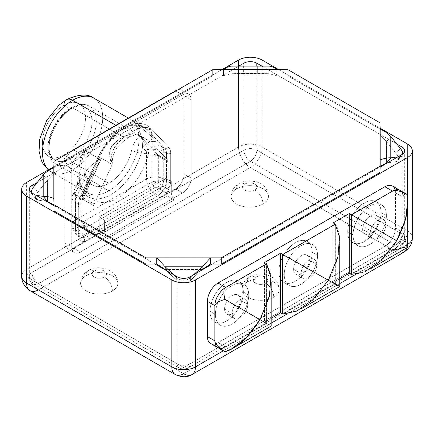 <?xml version="1.0" encoding="UTF-8"?>
<svg xmlns="http://www.w3.org/2000/svg" width="434" height="434" viewBox="0 0 434 434"><rect width="100%" height="100%" fill="white"/><g stroke="black" fill="none" stroke-linecap="round" stroke-linejoin="round"><path stroke-width="0.33" stroke-dasharray="2.17 1.63" d="M403.935 252.187A16.736 9.662 60 0 1 395.564 251.357L183.653 373.707L38.436 289.863L250.347 167.519A16.736 9.662 120 0 0 262.179 147.023L407.401 230.866A16.736 9.662 180 0 1 412.3 237.696A16.736 9.662 0 0 0 407.401 230.866L407.401 143.914L407.401 230.866A16.736 9.662 -60 0 1 395.564 251.357L250.347 167.519L38.436 289.863L183.653 373.707L395.564 251.357A16.736 9.662 120 0 0 407.401 230.866L262.179 147.023A16.736 9.662 -60 0 1 250.347 167.519L395.564 251.357A16.736 9.662 -120 0 0 398.461 252.615M181.672 90.212A12.168 7.025 -60 0 1 184.19 95.784L184.19 174.039L184.19 95.784L191.182 99.82A12.168 7.025 120 0 0 188.665 94.249L181.672 90.212A12.168 7.025 -60 0 0 177.718 89.892A12.168 7.025 -60 0 1 184.19 95.784L191.182 99.82L191.182 174.349L169.076 187.108L169.076 189.593A2.967 1.714 -60 0 1 166.982 193.228L95.985 234.219A2.967 1.714 -60 0 1 93.885 233.004L93.885 230.525L71.778 243.284L71.778 247.011L71.778 168.755L64.791 164.719L64.791 242.975L71.778 247.011A12.168 7.025 120 0 0 80.388 251.98L182.578 192.978A12.168 7.025 120 0 0 191.182 178.076L191.182 174.349L238.516 147.023A16.736 9.662 -120 0 0 250.347 167.519A16.736 9.662 60 0 1 238.516 147.023L238.516 60.076L238.516 147.023A16.736 9.662 180 0 1 262.179 147.023L262.179 60.076L262.179 147.023A16.736 9.662 0 0 0 238.516 147.023L191.182 174.349L191.182 99.82A12.168 7.025 120 0 0 182.578 94.851L80.388 153.853A12.168 7.025 120 0 0 71.778 168.755L71.778 243.284L26.599 269.368A16.736 9.662 0 0 0 21.7 276.198A16.736 9.662 180 0 1 26.599 269.368L26.599 182.421L26.599 269.368A16.736 9.662 -120 0 0 38.436 289.863A16.736 9.662 -60 0 1 30.065 290.693M278.85 69.7L379.967 128.079L278.85 69.7M407.781 244.299A16.736 9.662 180 0 1 407.401 244.526L407.401 197.318L407.401 244.526A16.736 9.662 0 0 0 407.781 244.299M407.2 246.897A16.736 9.662 -120 0 0 407.401 244.526A16.736 9.662 60 0 1 407.2 246.897M223.304 350.813L268.635 324.643L223.304 350.813M287.324 313.847L339.773 283.57L287.324 313.847M356.102 274.142L407.401 244.526L356.102 274.142M395.13 189.978A14.973 8.647 -60 0 1 395.461 192.826L395.461 228.034A14.973 8.647 -60 0 1 384.871 246.371L218.014 342.708A14.973 8.647 -60 0 1 215.242 343.885M192.018 374.537A16.736 9.662 60 0 1 183.653 373.707A16.736 9.662 -60 0 1 175.287 374.537M38.436 289.863A16.736 9.662 60 0 1 26.599 269.368L93.885 230.525L93.885 205.678A2.967 1.714 -60 0 1 94.27 204.056L112.211 164.443C110.301 157.949 111.381 151.857 115.444 146.166C117.793 142.298 123.137 137.535 131.48 131.865C139.498 127.965 144.864 126.56 147.571 127.661C151.607 128.724 152.665 133.569 150.755 142.189L168.69 161.09A2.967 1.714 -60 0 1 169.076 162.267L169.076 187.108L165.902 188.942A16.736 9.662 -120 0 0 167.198 195.902L100.504 234.403A16.736 9.662 60 0 1 99.212 227.449L93.885 230.525L93.885 205.678L83.491 199.678L83.127 199.884A4.562 2.637 180 0 1 81.793 198.023A4.562 2.637 180 0 1 83.127 196.157L83.127 221.763A4.562 2.637 -120 0 0 86.355 227.356L155.095 187.672L157.352 187.672L166.982 193.228A2.967 1.714 120 0 0 169.076 189.593L159.452 184.038L158.323 182.079L158.323 156.473L158.681 156.267L169.076 162.267A2.967 1.714 120 0 0 168.69 161.09L157.726 154.661L139.998 135.978L150.755 142.189C152.947 134.28 151.748 129.403 147.153 127.558C142.292 127.216 137.068 128.654 131.48 131.865C125.963 135.072 120.788 139.602 115.959 145.461C111.24 152.659 109.992 158.985 112.211 164.443L101.453 158.231L83.724 197.389L83.876 198.056L94.27 204.056L112.211 164.443L101.453 158.231C88.699 166.07 83.588 172.135 86.133 176.432A33.391 19.28 120 0 0 92.198 184.944A33.391 19.28 120 0 0 108.891 183.289L72.641 162.359A33.391 19.28 -60 0 1 55.943 164.014A33.391 19.28 -60 0 1 50.827 137.258A33.391 19.28 -60 0 1 72.641 107.833L122.876 136.835C112.368 145.075 105.684 146.86 112.211 164.443C109.466 159.289 108.934 153.924 110.605 148.357C114.142 143.253 118.227 139.412 122.876 136.835L128.963 137.437L131.48 131.865L128.963 137.437L122.876 136.835L132.392 133.656L143.155 137.247L150.755 142.189L140.931 136.032L132.598 133.639L122.876 136.835L72.641 107.833A33.391 19.28 -60 0 1 89.339 106.178A33.391 19.28 -60 0 1 94.455 132.934A33.391 19.28 -60 0 1 72.641 162.359L108.891 183.289A33.391 19.28 120 0 0 131.648 150.153C133.498 143.318 136.281 138.598 139.998 135.978L150.755 142.189L168.69 161.09L158.296 155.09A2.967 1.714 -60 0 1 158.681 156.267L169.076 162.267L169.076 187.108L165.902 188.942L165.902 178.385L171.284 181.488L171.284 192.05A9.13 5.268 -120 0 0 174.17 199.928L107.475 238.429A9.13 5.268 60 0 1 104.589 230.552L31.98 272.476L31.98 189.549L31.98 272.476A9.13 5.268 0 0 0 29.306 276.198A9.13 5.268 180 0 1 31.98 272.476A9.13 5.268 -120 0 0 38.436 283.652A9.13 5.268 60 0 1 31.98 272.476L104.589 230.552L104.589 219.995L99.212 216.892L99.212 227.449L93.885 230.525L93.885 233.004A2.967 1.714 120 0 0 94.498 234.365A2.967 1.714 120 0 0 95.985 234.219L86.355 228.658L86.355 227.356L155.095 187.672A4.562 2.637 60 0 1 151.867 182.079L83.127 221.763L151.867 182.079L151.867 156.473L148.553 152.98A45.565 26.306 -60 0 1 117.5 198.197A45.565 26.306 -60 0 1 86.447 188.833L83.127 196.157L86.447 188.833A12.168 8.642 -15.5 0 0 89.567 180.609A12.168 8.642 -15.5 0 0 86.133 176.432A33.391 19.28 120 0 0 92.198 184.944A33.391 19.28 120 0 0 108.891 183.289A33.391 19.28 120 0 0 131.648 150.153A12.168 4.899 11.9 0 0 148.553 152.98A45.565 26.306 -60 0 1 117.5 198.197A45.565 26.306 -60 0 1 86.447 188.833A12.168 8.642 -15.5 0 0 89.567 180.609A12.168 8.642 -15.5 0 0 86.133 176.432C83.588 172.135 88.699 166.07 101.453 158.231L89.16 180.837L86.447 188.833L89.16 180.832L101.453 158.231L83.724 197.389A4.562 0.629 -155.6 0 1 82.2 196.141A4.562 0.629 -155.6 0 1 83.127 196.157A4.562 0.629 24.4 0 0 82.2 196.141A4.562 0.629 24.4 0 0 83.724 197.389C82.227 197.714 82.026 198.544 83.127 199.884L83.127 225.49A4.562 2.637 180 0 1 81.793 223.629A4.562 2.637 180 0 1 83.127 221.763L83.127 196.157A4.562 2.637 0 0 0 81.793 198.023A4.562 2.637 0 0 0 83.127 199.884L83.127 225.49L81.955 224.834L86.355 227.356A4.562 2.637 60 0 1 83.127 221.763A4.562 2.637 0 0 0 81.793 223.629A4.562 2.637 0 0 0 83.127 225.49L84.261 227.449A2.967 1.714 120 0 0 84.874 228.805A2.967 1.714 120 0 0 86.355 228.658L86.355 227.356L83.127 225.49L84.261 227.449L93.885 233.004L84.261 227.449A2.967 1.714 -60 0 0 84.874 228.805A2.967 1.714 -60 0 0 86.355 228.658L95.985 234.219L166.982 193.228L157.352 187.672A2.967 1.714 120 0 0 159.452 184.038A2.967 1.714 -60 0 1 157.352 187.672L155.095 187.672C152.16 185.98 155.421 180.343 158.323 182.079L158.323 156.473C156.864 154.992 156.663 154.39 157.726 154.661L139.998 135.978C136.281 138.598 133.498 143.318 131.648 150.153A12.168 4.899 11.9 0 0 148.553 152.98C147.093 147.381 144.245 141.712 139.998 135.978C144.245 141.712 147.093 147.381 148.553 152.98L151.867 156.473A4.562 3.673 136.5 0 1 157.726 154.661A4.562 3.673 -43.5 0 0 151.867 156.473A4.562 2.637 180 0 1 158.323 156.473A4.562 2.637 0 0 0 151.867 156.473L151.867 182.079A4.562 2.637 180 0 1 158.323 182.079A4.562 2.637 0 0 0 151.867 182.079A4.562 2.637 -120 0 0 155.095 187.672C152.16 185.98 155.421 180.343 158.323 182.079L159.452 184.038L169.076 189.593L169.076 187.108L191.182 174.349L191.182 178.076L184.19 174.039A12.168 7.025 -60 0 1 175.586 188.942L164.551 195.311A15.136 8.74 120 0 0 170.692 180.587L170.692 153.262A15.136 8.74 120 0 0 168.723 147.256L150.782 128.356A2.967 2.387 136.5 0 1 146.974 129.533A42.597 24.592 120 0 0 143.692 126.934A42.597 24.592 120 0 0 122.393 129.039L115.883 125.285L122.393 129.039A42.597 24.592 120 0 0 97.807 157.916A2.967 0.407 -155.6 0 1 98.8 158.73A2.967 0.407 -155.6 0 1 98.192 158.719A45.565 26.306 -60 0 1 150.782 128.356A45.565 26.306 120 0 0 98.192 158.719L80.257 198.333A15.136 8.74 120 0 0 78.288 206.611L78.288 233.937A15.136 8.74 120 0 0 84.429 241.575L73.395 247.944A12.168 7.025 -60 0 1 64.791 242.975L64.791 164.719A12.168 7.025 -60 0 1 71.257 151.357A12.168 7.025 -60 0 0 64.791 164.719L71.778 168.755A12.168 7.025 120 0 1 80.388 153.853L182.578 94.851L175.857 90.972L182.578 94.851A12.168 7.025 120 0 1 188.665 94.249M54.033 166.585L221.839 69.7L54.033 166.585M54.033 210.989L54.033 205.711L54.033 210.989M37.188 182.519L54.033 172.792L54.033 167.513L212.698 75.912L221.839 75.912L239.112 65.941L221.839 75.912L287.997 75.912L379.967 129.012L379.967 134.29L396.812 144.012L379.967 134.29L380.168 166.157L379.967 129.012L287.997 75.912L278.85 75.912L379.967 134.29L278.85 75.912L212.698 75.912L54.033 167.513L54.033 173.725L54.033 172.792L221.839 75.912L54.033 172.792L53.832 173.839L54.033 167.513L54.033 172.792L37.188 182.519M261.583 65.941L278.85 75.912L261.583 65.941M379.967 167.204L379.967 172.482L379.967 167.204L212.161 264.089L379.967 167.204L379.967 166.271L379.967 167.204M54.033 198.566L54.033 205.711L54.033 198.566M155.15 264.089L54.033 205.711L155.15 264.089M53.832 204.664L53.832 173.839L53.832 204.664M210.349 264.203L156.962 264.203L210.349 264.203M31.98 192.978L31.98 279.925L177.197 363.768L177.197 276.821L177.197 363.768A9.13 5.268 0 0 0 190.108 363.768L402.02 241.423L402.02 154.471L402.02 241.423A9.13 5.268 0 0 0 404.694 237.696A9.13 5.268 180 0 1 402.02 241.423A9.13 5.268 60 0 1 400.132 245.601A9.13 5.268 -120 0 0 402.02 241.423L190.108 363.768A9.13 5.268 180 0 1 177.197 363.768A9.13 5.268 120 0 0 179.09 367.945A9.13 5.268 -60 0 1 177.197 363.768L31.98 279.925A9.13 5.268 180 0 1 29.306 276.198A9.13 5.268 0 0 0 31.98 279.925A9.13 5.268 120 0 0 33.868 284.107A9.13 5.268 120 0 0 38.436 283.652L250.347 161.307A9.13 5.268 60 0 1 243.892 150.126L171.284 192.05A9.13 5.268 -120 0 0 174.17 199.928L167.198 195.902A16.736 9.662 60 0 1 165.902 188.942L165.902 178.385L99.212 216.892L99.212 227.449A16.736 9.662 -120 0 0 100.504 234.403L107.475 238.429A9.13 5.268 60 0 1 104.589 230.552L104.589 219.995L171.284 181.488L104.589 219.995L99.212 216.892L165.902 178.385L171.284 181.488L171.284 192.05L243.892 150.126A9.13 5.268 180 0 1 256.803 150.126L256.803 65.838L256.803 150.126A9.13 5.268 0 0 0 243.892 150.126A9.13 5.268 -120 0 0 250.347 161.307A9.13 5.268 120 0 0 256.803 150.126A9.13 5.268 -60 0 1 250.347 161.307L395.564 245.15A9.13 5.268 120 0 0 402.02 233.969L256.803 150.126L402.02 233.969A9.13 5.268 180 0 1 404.694 237.696A9.13 5.268 0 0 0 402.02 233.969A9.13 5.268 -60 0 1 395.564 245.15A9.13 5.268 -120 0 0 400.132 245.601A9.13 5.268 60 0 1 395.564 245.15L183.653 367.495A9.13 5.268 -120 0 0 188.215 367.945A9.13 5.268 -120 0 0 190.108 363.768A9.13 5.268 60 0 1 188.215 367.945A9.13 5.268 60 0 1 183.653 367.495A9.13 5.268 -60 0 1 179.09 367.945A9.13 5.268 120 0 0 183.653 367.495L38.436 283.652A9.13 5.268 -60 0 1 33.868 284.107A9.13 5.268 -60 0 1 31.98 279.925L31.98 192.978M158.296 155.09L157.726 154.661C156.663 154.39 156.864 154.992 158.323 156.473L158.681 156.267A2.967 1.714 120 0 0 158.296 155.09M94.27 204.056A2.967 1.714 120 0 0 93.885 205.678L83.491 199.678A2.967 1.714 -60 0 1 83.876 198.056L94.27 204.056M83.491 199.678L83.127 199.884C82.026 198.544 82.227 197.714 83.724 197.389L83.876 198.056A2.967 1.714 120 0 0 83.491 199.678M63.982 105.256L70.492 109.015A30.423 17.566 -60 0 1 92.003 121.433A30.423 17.566 -60 0 1 70.492 158.698A3.043 1.758 -120 0 0 72.641 162.359A33.391 19.28 120 0 0 94.455 132.934A33.391 19.28 120 0 0 89.339 106.178A33.391 19.28 120 0 0 72.641 107.833A3.043 1.758 -120 0 0 71.122 107.681A3.043 1.758 -120 0 0 70.492 109.015L63.982 105.256A30.423 17.566 -60 0 1 79.194 103.748A30.423 17.566 -60 0 1 83.86 128.128A30.423 17.566 -60 0 1 63.982 154.938L70.492 158.698A30.423 17.566 120 0 0 90.364 131.887A30.423 17.566 120 0 0 85.704 107.507A30.423 17.566 120 0 0 70.492 109.015A30.423 17.566 120 0 0 50.615 135.826A30.423 17.566 120 0 0 55.275 160.206A30.423 17.566 120 0 0 70.492 158.698L63.982 154.938A12.168 7.025 -120 0 0 72.587 169.846A42.597 24.592 120 0 0 100.417 132.31A42.597 24.592 120 0 0 93.885 98.176A42.597 24.592 -60 0 1 100.417 132.31A42.597 24.592 -60 0 1 72.587 169.846L108.891 190.808A42.597 24.592 120 0 0 135.647 156.56A42.597 24.592 120 0 0 133.477 121.737L146.974 129.533A42.597 24.592 120 0 0 143.692 126.934A42.597 24.592 120 0 0 122.393 129.039A42.597 24.592 120 0 0 97.807 157.916L84.31 150.126A42.597 24.592 120 0 0 87.592 192.913A42.597 24.592 120 0 0 108.891 190.808A42.597 24.592 120 0 0 135.647 156.56A42.597 24.592 120 0 0 133.477 121.737L146.974 129.533A2.967 2.387 -43.5 0 0 150.782 128.356L168.723 147.256A15.136 8.74 -60 0 1 170.692 153.262L170.692 180.587A15.136 8.74 -60 0 1 164.551 195.311L175.586 188.942L182.578 192.978L80.388 251.98L73.395 247.944L84.429 241.575A15.136 8.74 -60 0 1 78.288 233.937A2.967 1.714 0 0 0 79.156 232.727A2.967 1.714 0 0 0 78.288 231.517A12.168 7.025 120 0 0 80.811 237.089A12.168 7.025 120 0 0 83.225 237.653A2.967 2.279 88.1 0 1 84.429 241.575L88.992 238.939A2.967 1.714 -120 0 0 87.158 236.638L83.225 237.653A2.967 2.279 88.1 0 1 84.429 241.575L164.551 195.311A2.967 0.819 -138.3 0 0 161.562 192.43L158.155 195.647A2.967 1.714 60 0 1 159.989 197.947L164.551 195.311A2.967 0.819 -138.3 0 0 161.562 192.43A12.168 7.025 120 0 0 166.493 180.587A2.967 1.714 0 0 0 170.692 180.587A2.967 1.714 180 0 1 166.493 180.587L166.493 153.262A2.967 1.714 0 0 0 170.692 153.262A2.967 1.714 180 0 1 166.493 153.262A12.168 7.025 120 0 0 164.915 148.433A2.967 2.387 -43.5 0 0 168.723 147.256A2.967 2.387 136.5 0 1 164.915 148.433L146.974 129.533L164.915 148.433L162.17 146.849L158.128 142.596C155.014 139.168 146.795 132.218 133.477 121.737C146.795 132.218 155.014 139.168 158.128 142.596A12.168 9.792 -43.5 0 0 142.498 147.424C142.737 138.549 139.151 126.544 133.477 121.737C139.151 126.544 142.737 138.549 142.498 147.424A45.641 26.349 -60 0 1 111.044 194.53A45.641 26.349 -60 0 1 79.585 183.745L79.748 172.038L84.31 150.126L79.748 172.038L79.585 183.745A12.168 1.676 24.4 0 0 77.106 183.696A12.168 1.676 24.4 0 0 81.169 187.027C84.869 179.665 85.916 167.367 84.31 150.126C85.916 167.367 84.869 179.665 81.169 187.027L77.127 195.951L79.872 197.535L97.807 157.916L79.872 197.535A2.967 0.407 -155.6 0 1 80.86 198.349A2.967 0.407 -155.6 0 1 80.257 198.333L98.192 158.719A2.967 0.407 24.4 0 0 98.8 158.73A2.967 0.407 24.4 0 0 97.807 157.916L84.31 150.126A42.597 24.592 120 0 0 87.592 192.913A42.597 24.592 120 0 0 108.891 190.808L72.587 169.846A42.597 24.592 -60 0 1 51.288 171.956A42.597 24.592 -60 0 1 48.451 169.808A42.597 24.592 120 0 0 51.288 171.956A42.597 24.592 120 0 0 72.587 169.846A12.168 7.025 60 0 1 63.982 154.938A30.423 17.566 -60 0 1 42.467 142.52A30.423 17.566 -60 0 1 63.982 105.256A30.423 17.566 -60 0 1 85.498 117.679A30.423 17.566 -60 0 1 63.982 154.938A30.423 17.566 -60 0 1 48.771 156.446A30.423 17.566 -60 0 1 44.105 132.066A30.423 17.566 -60 0 1 63.982 105.256A12.168 7.025 60 0 1 66.505 99.684M78.288 206.611A15.136 8.74 -60 0 1 80.257 198.333A2.967 0.407 24.4 0 0 80.86 198.349A2.967 0.407 24.4 0 0 79.872 197.535A12.168 7.025 120 0 0 78.288 204.192A2.967 1.714 180 0 1 79.156 205.401A2.967 1.714 180 0 1 78.288 206.611A2.967 1.714 -0 0 0 79.156 205.401A2.967 1.714 -0 0 0 78.288 204.192L78.288 231.517A2.967 1.714 180 0 1 79.156 232.727A2.967 1.714 180 0 1 78.288 233.937L78.288 206.611M78.288 231.517L78.288 204.192L75.543 202.607L75.543 229.933L78.288 231.517A12.168 7.025 120 0 0 80.811 237.089A12.168 7.025 120 0 0 83.225 237.653L87.158 236.638L84.153 234.903A12.168 7.025 -60 0 1 78.066 235.505A12.168 7.025 -60 0 1 75.543 229.933L78.288 231.517M158.155 195.647L87.158 236.638L84.153 234.903L155.15 193.911L158.155 195.647A2.967 1.714 60 0 1 159.989 197.947L88.992 238.939A2.967 1.714 -120 0 0 87.158 236.638L158.155 195.647L161.562 192.43A12.168 7.025 120 0 0 166.493 180.587L163.754 179.009A12.168 7.025 -60 0 1 155.15 193.911L158.155 195.647M166.493 153.262L166.493 180.587L163.754 179.009L163.754 151.678L166.493 153.262A12.168 7.025 120 0 0 164.915 148.433L162.17 146.849A12.168 7.025 -60 0 1 163.754 151.678L166.493 153.262M163.754 151.678A12.168 7.025 120 0 0 162.17 146.849A12.168 9.792 -43.5 0 0 146.54 151.678A12.168 7.025 180 0 1 163.754 151.678A12.168 7.025 0 0 0 146.54 151.678A12.168 9.792 136.5 0 1 162.17 146.849L158.128 142.596A12.168 9.792 -43.5 0 0 142.498 147.424L146.54 151.678L146.54 179.009L75.543 219.995L75.543 192.669L79.585 183.745A45.641 26.349 120 0 0 111.044 194.53A45.641 26.349 120 0 0 142.498 147.424L146.54 151.678L146.54 179.009L75.543 219.995L75.543 192.669L79.585 183.745A12.168 1.676 24.4 0 0 77.106 183.696A12.168 1.676 24.4 0 0 81.169 187.027L77.127 195.951A12.168 1.676 -155.6 0 1 73.064 192.615A12.168 1.676 -155.6 0 1 75.543 192.669A12.168 1.676 24.4 0 0 73.064 192.615A12.168 1.676 24.4 0 0 77.127 195.951A12.168 7.025 120 0 0 75.543 202.607A12.168 7.025 180 0 1 71.979 197.638A12.168 7.025 180 0 1 75.543 192.669A12.168 7.025 0 0 0 71.979 197.638A12.168 7.025 0 0 0 75.543 202.607A12.168 7.025 -60 0 1 77.127 195.951L79.872 197.535A12.168 7.025 120 0 0 78.288 204.192L75.543 202.607L75.543 229.933A12.168 7.025 180 0 1 71.979 224.964A12.168 7.025 180 0 1 75.543 219.995A12.168 7.025 0 0 0 71.979 224.964A12.168 7.025 0 0 0 75.543 229.933A12.168 7.025 120 0 0 78.066 235.505A12.168 7.025 120 0 0 84.153 234.903A12.168 7.025 60 0 1 75.543 219.995A12.168 7.025 -120 0 0 84.153 234.903L155.15 193.911A12.168 7.025 60 0 1 146.54 179.009A12.168 7.025 -120 0 0 155.15 193.911A12.168 7.025 120 0 0 163.754 179.009A12.168 7.025 0 0 0 146.54 179.009A12.168 7.025 180 0 1 163.754 179.009L163.754 151.678M70.492 158.698A30.423 17.566 -60 0 1 48.977 146.274A30.423 17.566 -60 0 1 70.492 109.015A3.043 1.758 60 0 1 71.122 107.681A3.043 1.758 60 0 1 72.641 107.833A33.391 19.28 120 0 0 50.827 137.258A33.391 19.28 120 0 0 55.943 164.014A33.391 19.28 120 0 0 72.641 162.359A3.043 1.758 60 0 1 70.492 158.698M71.778 247.011A12.168 7.025 120 0 0 74.301 252.583A12.168 7.025 120 0 0 80.388 251.98L73.395 247.944A12.168 7.025 -60 0 1 67.308 248.546A12.168 7.025 -60 0 1 64.791 242.975L71.778 247.011M182.578 192.978A12.168 7.025 120 0 0 191.182 178.076L184.19 174.039A12.168 7.025 -60 0 1 175.586 188.942L182.578 192.978M73.661 149.969L80.388 153.853L73.661 149.969M100.504 234.403L167.198 195.902L174.17 199.928L107.475 238.429L100.504 234.403M243.892 65.838L243.892 150.126L243.892 65.838M402.02 151.043L402.02 233.969L402.02 151.043M190.108 276.821L190.108 363.768L190.108 276.821M243.355 292.039A23.577 13.611 -60 0 1 226.684 320.916A23.577 13.611 -60 0 1 210.007 311.286A23.577 13.611 -60 0 1 226.684 282.409A23.577 13.611 -60 0 1 243.355 292.039A23.577 13.611 -60 0 1 233.063 315.768A23.577 13.611 -60 0 1 214.89 322.082A23.577 13.611 -60 0 1 210.007 311.286L215.389 314.395A23.577 13.611 120 0 0 220.271 325.191A23.577 13.611 120 0 0 238.44 318.871A23.577 13.611 120 0 0 248.731 295.142L243.355 292.039L248.731 295.142A23.577 13.611 120 0 0 232.06 285.518A23.577 13.611 120 0 0 215.389 314.395A23.577 13.611 120 0 0 232.06 324.019A23.577 13.611 120 0 0 248.731 295.142A23.577 13.611 120 0 0 243.848 284.346A23.577 13.611 120 0 0 225.68 290.666A23.577 13.611 120 0 0 215.389 314.395L210.007 311.286A23.577 13.611 -60 0 1 220.298 287.558A23.577 13.611 -60 0 1 238.472 281.243A23.577 13.611 -60 0 1 243.355 292.039M312.198 252.29A23.577 13.611 -60 0 1 295.527 281.167A23.577 13.611 -60 0 1 278.85 271.543A23.577 13.611 -60 0 1 295.527 242.66A23.577 13.611 -60 0 1 312.198 252.29A23.577 13.611 -60 0 1 301.907 276.019A23.577 13.611 -60 0 1 283.738 282.339A23.577 13.611 -60 0 1 278.85 271.543L284.232 274.646A23.577 13.611 120 0 0 289.115 285.442A23.577 13.611 120 0 0 307.283 279.122A23.577 13.611 120 0 0 317.579 255.393L312.198 252.29L317.579 255.393A23.577 13.611 120 0 0 300.903 245.769A23.577 13.611 120 0 0 284.232 274.646A23.577 13.611 120 0 0 300.903 284.275A23.577 13.611 120 0 0 317.579 255.393A23.577 13.611 120 0 0 312.692 244.602A23.577 13.611 120 0 0 294.523 250.917A23.577 13.611 120 0 0 284.232 274.646L278.85 271.543A23.577 13.611 -60 0 1 289.147 247.814A23.577 13.611 -60 0 1 307.315 241.494A23.577 13.611 -60 0 1 312.198 252.29M381.047 212.541A23.577 13.611 -60 0 1 364.37 241.423A23.577 13.611 -60 0 1 347.699 231.794A23.577 13.611 -60 0 1 364.37 202.917A23.577 13.611 -60 0 1 381.047 212.541A23.577 13.611 -60 0 1 370.75 236.27A23.577 13.611 -60 0 1 352.582 242.59A23.577 13.611 -60 0 1 347.699 231.794L353.075 234.903A23.577 13.611 120 0 0 357.958 245.693A23.577 13.611 120 0 0 376.132 239.378A23.577 13.611 120 0 0 386.423 215.649L381.047 212.541L386.423 215.649A23.577 13.611 120 0 0 369.752 206.02A23.577 13.611 120 0 0 353.075 234.903A23.577 13.611 120 0 0 369.752 244.526A23.577 13.611 120 0 0 386.423 215.649A23.577 13.611 120 0 0 381.54 204.853A23.577 13.611 120 0 0 363.366 211.168A23.577 13.611 120 0 0 353.075 234.903L347.699 231.794A23.577 13.611 -60 0 1 357.99 208.065A23.577 13.611 -60 0 1 376.159 201.75A23.577 13.611 -60 0 1 381.047 212.541M395.564 245.15L250.347 161.307L38.436 283.652L183.653 367.495L395.564 245.15M273.745 297.16A18.635 10.758 180 0 1 247.391 297.16A18.635 10.758 180 0 1 247.391 281.943A18.635 10.758 180 0 1 273.745 281.943A18.635 10.758 180 0 1 273.745 297.16A18.635 10.758 180 0 1 253.434 299.493A18.635 10.758 180 0 1 241.928 289.554A18.635 10.758 180 0 1 247.391 281.943A11.409 6.586 60 0 1 249.751 276.724A11.409 6.586 60 0 1 255.458 277.288A7.226 4.172 0 0 0 255.458 283.185A7.226 4.172 0 0 0 265.673 283.185A11.409 6.586 60 0 1 273.745 297.16A11.409 6.586 -120 0 0 265.673 283.185A7.226 4.172 0 0 0 265.673 277.288A7.226 4.172 0 0 0 255.458 277.288A11.409 6.586 -120 0 0 249.751 276.724A11.409 6.586 -120 0 0 247.391 281.943A18.635 10.758 180 0 1 267.697 279.615A18.635 10.758 180 0 1 279.203 289.554A18.635 10.758 180 0 1 273.745 297.16M86.035 275.736A18.635 10.758 180 0 1 112.39 275.736A18.635 10.758 180 0 1 112.39 290.948A18.635 10.758 180 0 1 86.035 290.948A18.635 10.758 180 0 1 86.035 275.736A18.635 10.758 180 0 1 106.341 273.404A18.635 10.758 180 0 1 117.847 283.342A18.635 10.758 180 0 1 112.39 290.948A11.409 6.586 -120 0 0 104.323 276.979A7.226 4.172 0 0 0 104.323 271.076A7.226 4.172 0 0 0 94.102 271.076A11.409 6.586 -120 0 0 88.395 270.512A11.409 6.586 -120 0 0 86.035 275.736A11.409 6.586 60 0 1 88.395 270.512A11.409 6.586 60 0 1 94.102 271.076A7.226 4.172 0 0 0 94.102 276.979A7.226 4.172 0 0 0 104.323 276.979A11.409 6.586 60 0 1 112.39 290.948A18.635 10.758 180 0 1 92.079 293.281A18.635 10.758 180 0 1 80.578 283.342A18.635 10.758 180 0 1 86.035 275.736M262.988 204.002A18.635 10.758 180 0 1 236.633 204.002A18.635 10.758 180 0 1 236.633 188.79A18.635 10.758 180 0 1 262.988 188.79A18.635 10.758 180 0 1 262.988 204.002A18.635 10.758 180 0 1 242.677 206.334A18.635 10.758 180 0 1 231.176 196.396A18.635 10.758 180 0 1 236.633 188.79A11.409 6.586 60 0 1 238.993 183.566A11.409 6.586 60 0 1 244.7 184.13A7.226 4.172 0 0 0 244.7 190.032A7.226 4.172 0 0 0 254.921 190.032A11.409 6.586 60 0 1 262.988 204.002A11.409 6.586 -120 0 0 254.921 190.032A7.226 4.172 0 0 0 254.921 184.13A7.226 4.172 0 0 0 244.7 184.13A11.409 6.586 -120 0 0 238.993 183.566A11.409 6.586 -120 0 0 236.633 188.79A18.635 10.758 180 0 1 256.939 186.457A18.635 10.758 180 0 1 268.445 196.396A18.635 10.758 180 0 1 262.988 204.002M265.673 283.185A7.226 4.172 0 0 0 265.673 277.288A7.226 4.172 0 0 0 255.458 277.288A7.226 4.172 0 0 0 255.458 283.185A7.226 4.172 0 0 0 265.673 283.185M94.102 271.076A7.226 4.172 0 0 0 94.102 276.979A7.226 4.172 0 0 0 104.323 276.979A7.226 4.172 0 0 0 104.323 271.076A7.226 4.172 0 0 0 94.102 271.076M244.7 184.13A7.226 4.172 180 0 1 254.921 184.13A7.226 4.172 180 0 1 254.921 190.032A7.226 4.172 180 0 1 244.7 190.032A7.226 4.172 180 0 1 244.7 184.13M240.246 300.04A11.078 6.396 -60 0 1 232.412 313.614A11.078 6.396 -60 0 1 224.579 309.089A11.078 6.396 -60 0 1 232.412 295.516A11.078 6.396 -60 0 1 240.246 300.04A11.078 6.396 -60 0 1 235.407 311.194A11.078 6.396 -60 0 1 226.873 314.162A11.078 6.396 -60 0 1 224.579 309.089L232.109 313.435A11.078 6.396 120 0 0 234.403 318.507A11.078 6.396 120 0 0 242.937 315.54A11.078 6.396 120 0 0 247.776 304.391L240.246 300.04L247.776 304.391A11.078 6.396 120 0 0 239.942 299.867A11.078 6.396 120 0 0 232.109 313.435A11.078 6.396 120 0 0 239.942 317.959A11.078 6.396 120 0 0 247.776 304.391A11.078 6.396 120 0 0 245.481 299.319A11.078 6.396 120 0 0 236.942 302.286A11.078 6.396 120 0 0 232.109 313.435L224.579 309.089A11.078 6.396 -60 0 1 229.412 297.936A11.078 6.396 -60 0 1 237.951 294.968A11.078 6.396 -60 0 1 240.246 300.04M309.279 260.188A11.078 6.396 -60 0 1 301.44 273.756A11.078 6.396 -60 0 1 293.606 269.232A11.078 6.396 -60 0 1 301.44 255.664A11.078 6.396 -60 0 1 309.279 260.188A11.078 6.396 -60 0 1 304.44 271.337A11.078 6.396 -60 0 1 295.901 274.304A11.078 6.396 -60 0 1 293.606 269.232L301.136 273.583A11.078 6.396 120 0 0 303.431 278.655A11.078 6.396 120 0 0 311.97 275.682A11.078 6.396 120 0 0 316.809 264.534L309.279 260.188L316.809 264.534A11.078 6.396 120 0 0 308.97 260.009A11.078 6.396 120 0 0 301.136 273.583A11.078 6.396 120 0 0 308.97 278.107A11.078 6.396 120 0 0 316.809 264.534A11.078 6.396 120 0 0 314.514 259.461A11.078 6.396 120 0 0 305.975 262.429A11.078 6.396 120 0 0 301.136 273.583L293.606 269.232A11.078 6.396 -60 0 1 298.446 258.084A11.078 6.396 -60 0 1 306.984 255.116A11.078 6.396 -60 0 1 309.279 260.188M378.307 220.331A11.078 6.396 -60 0 1 370.473 233.904A11.078 6.396 -60 0 1 362.64 229.38A11.078 6.396 -60 0 1 370.473 215.806A11.078 6.396 -60 0 1 378.307 220.331A11.078 6.396 -60 0 1 373.473 231.485A11.078 6.396 -60 0 1 364.934 234.452A11.078 6.396 -60 0 1 362.64 229.38L370.169 233.725A11.078 6.396 120 0 0 372.464 238.798A11.078 6.396 120 0 0 381.003 235.83A11.078 6.396 120 0 0 385.837 224.682L378.307 220.331L385.837 224.682A11.078 6.396 120 0 0 378.003 220.157A11.078 6.396 120 0 0 370.169 233.725A11.078 6.396 120 0 0 378.003 238.25A11.078 6.396 120 0 0 385.837 224.682A11.078 6.396 120 0 0 383.542 219.609A11.078 6.396 120 0 0 375.003 222.577A11.078 6.396 120 0 0 370.169 233.725L362.64 229.38A11.078 6.396 -60 0 1 367.473 218.226A11.078 6.396 -60 0 1 376.012 215.259A11.078 6.396 -60 0 1 378.307 220.331M36.049 195.327L33.668 194.98A9.89 4.731 140.4 0 1 31.275 192.522A9.89 4.731 -39.6 0 0 31.845 194.047A9.89 4.731 -39.6 0 0 33.668 194.98L37.921 200.128L46.541 201.387L37.921 200.128A9.89 4.731 140.4 0 1 37.921 192.056L47.452 180.17L53.832 173.839L47.452 180.17L47.452 201.517L47.452 180.17L37.921 192.056L33.668 186.908L37.921 192.056A9.89 4.731 140.4 0 0 36.098 199.201A9.89 4.731 140.4 0 0 37.921 200.128L33.668 194.98L36.049 195.327M43.199 175.021L47.452 180.17L43.199 175.021M53.832 167.632L53.832 173.839L53.832 167.632M54.033 161.307L54.033 167.513L54.033 161.307M212.698 69.7L212.698 75.912L212.698 69.7M223.456 69.7L223.456 75.912L223.456 69.7M223.651 69.586L223.651 75.798L223.651 69.586M231.859 66.098L231.859 73.704L223.651 75.798L231.859 73.704L231.859 66.098M243.355 65.849L243.355 73.449L231.859 73.704L268.83 73.704L231.859 73.704L268.83 73.704L277.038 75.798L268.83 73.704L268.83 66.098L268.83 73.704L257.34 73.449L257.34 65.849L257.34 73.449L243.355 73.449L243.355 65.849M277.038 69.586L277.038 75.798L277.038 69.586M277.239 69.7L277.239 75.912L277.239 69.7M287.997 69.7L287.997 75.912L287.997 69.7M379.967 122.8L379.967 129.012L379.967 122.8M379.967 129.012L379.967 135.224L379.967 129.012M380.168 129.126L380.168 135.337L380.168 129.126M390.801 136.52L386.548 141.668L380.168 135.337L386.548 141.668L390.801 136.52M400.332 148.401L396.079 153.549L386.548 141.668L396.079 153.549A9.89 4.731 -140.4 0 1 396.079 161.627L387.459 162.88L396.079 161.627L400.332 156.473L397.951 156.82L400.332 156.473A9.89 4.731 39.6 0 0 402.155 155.546A9.89 4.731 39.6 0 0 402.725 154.016A9.89 4.731 -140.4 0 1 400.332 156.473L396.079 161.627A9.89 4.731 -140.4 0 0 397.902 160.694A9.89 4.731 -140.4 0 0 396.079 153.549L400.332 148.401M386.548 163.01L386.548 141.668L386.548 163.01M379.967 160.065L379.967 166.271L379.967 160.065M193.515 274.852L190.645 277.538L190.645 280.228L201.04 270.507L190.645 280.228A9.89 9.25 180 0 1 176.66 280.228L166.265 270.507L176.66 280.228L176.66 277.538L173.795 274.852L176.66 277.538A9.89 9.25 0 0 0 190.645 277.538A9.89 9.25 180 0 1 176.66 277.538L176.66 280.228A9.89 9.25 180 0 0 190.645 280.228L190.645 277.538L193.515 274.852M165.17 269.481L202.141 269.481L165.17 269.481M214.955 340.945L214.955 305.731A14.973 8.647 -60 0 1 217.467 296.384A14.973 8.647 120 0 0 214.955 305.731L214.955 340.945A14.973 8.647 120 0 0 217.467 347.395A14.973 8.647 -60 0 1 214.955 340.945L214.955 340.945M392.358 185.969A14.973 8.647 -60 0 1 395.461 192.826L402.991 197.172A14.973 8.647 120 0 0 400.479 190.716A14.973 8.647 -60 0 1 402.991 197.172L402.991 232.38A14.973 8.647 -60 0 1 400.479 241.733A15.212 8.783 120 0 0 403.094 232.103L403.094 197.324A15.212 8.783 120 0 0 400.479 190.716A15.212 8.783 -60 0 1 403.094 197.324C403.495 194.676 404.759 193.694 406.886 194.372C404.759 193.694 403.495 194.676 403.094 197.324L403.094 232.103L406.886 246.718L393.199 250.315L351.583 274.342L365.298 271.456M400.039 190.417A15.212 8.783 -60 0 1 400.571 190.77A14.973 8.647 120 0 0 400.256 190.542A14.973 8.647 120 0 1 400.571 190.77L400.479 190.716M402.991 197.172L402.991 232.38L395.461 228.034L395.461 192.826L402.991 197.172M406.886 246.718L403.094 232.103A15.212 8.783 -60 0 1 400.479 241.733A14.973 8.647 120 0 0 402.991 232.38L395.461 228.034A14.973 8.647 -60 0 1 384.871 246.371L392.493 250.776A14.973 8.647 120 0 0 400.571 241.787L400.571 241.787A15.212 8.783 -60 0 1 393.199 250.315L351.583 274.342M210.528 343.451A14.973 8.647 -60 0 0 218.014 342.708L225.637 347.108A14.973 8.647 120 0 1 218.432 348.003A14.973 8.647 120 0 0 225.637 347.108L266.715 323.395L264.561 322.153L264.561 262.489L264.561 322.153L271.169 318.339L264.561 322.153L266.715 323.395L225.637 347.108L218.014 342.708L384.871 246.371L392.493 250.776L351.665 274.348L392.493 250.776A14.973 8.647 120 0 0 400.571 241.787A15.212 8.783 -60 0 1 393.199 250.315M335.227 283.711A38.029 21.96 -120 0 0 335.325 283.733L333.171 282.539L333.171 222.881L333.171 282.539L339.773 278.726L333.171 282.539L335.325 283.782L282.822 314.091L335.325 283.733A38.029 21.96 60 0 1 335.227 283.711L335.227 224.085A38.029 21.96 60 0 1 335.325 224.172A38.029 21.96 -120 0 0 335.227 224.085L335.227 283.711L335.325 224.031C341.585 232.597 342.757 255.382 328.337 280.234L312.616 300.176L296.368 311.216M217.559 347.45A15.212 8.783 -60 0 0 224.931 347.466L266.547 323.439L266.547 263.877L266.547 323.439L224.931 347.466C223.505 349.077 223.505 350.509 224.942 351.762C223.505 350.509 223.505 349.077 224.931 347.466A15.212 8.783 -60 0 1 218.09 347.808M266.715 323.395L266.715 264.138L266.715 323.395M270.415 273.919L269.91 294.122L260.026 319.674M282.713 254.405L282.713 314.026A38.029 21.96 -120 0 0 282.811 314.048L282.811 314.048A38.029 21.96 60 0 1 282.713 314.026L282.713 254.405M335.325 283.733L282.811 314.048L335.325 283.733M335.325 224.031L335.325 283.652M396.643 240.799L379.452 262.131L362.211 272.671M404.694 150.744L404.694 237.696C404.819 240.702 403.3 243.338 400.132 245.601L188.215 367.945C185.676 369.562 182.633 369.562 179.09 367.945L33.868 284.107C30.7 281.845 29.181 279.208 29.306 276.198L29.306 189.251M94.498 234.365L84.874 228.805C83.702 228.121 82.731 226.798 81.955 224.834L81.793 198.023L82.2 196.141L90.028 178.846L89.567 180.609C91.189 184.222 92.062 185.671 92.198 184.944L55.943 164.014C49.59 161.047 45.532 149.269 50.078 135.603C54.494 122.898 61.509 113.594 71.122 107.681L79.069 104.643C83.203 104.003 86.626 104.518 89.339 106.178L143.155 137.247L137.415 134.681C136.374 134.274 133.553 135.196 128.963 137.437C125.529 139.124 119.111 144.934 116.345 148.791C112.075 156.11 112.569 158.67 112.211 164.443M79.194 103.748L85.704 107.507M48.304 169.889L51.288 171.956L87.592 192.913C82.568 191.204 79.959 184.124 79.769 171.674L77.106 183.696L73.064 192.615L71.979 197.638L71.979 224.964C71.898 229.136 73.926 232.646 78.066 235.505L80.811 237.089C80.512 237.924 79.959 236.47 79.156 232.727L79.156 205.401L80.86 198.349L98.8 158.73C103.325 148.987 109.178 140.947 116.366 134.616L126.397 127.856C133.097 124.666 138.858 124.357 143.692 126.934L128.361 118.081M48.771 156.446L55.275 160.206M74.301 252.583L67.308 248.546M241.928 289.554C241.998 285.545 243.501 282.1 246.431 279.214L249.751 276.724C253.168 274.847 256.787 273.93 260.622 273.973L267.556 275.042L272.422 277.369L274.7 279.214C277.63 282.1 279.133 285.545 279.203 289.554M117.847 283.342C117.777 279.333 116.274 275.888 113.345 273.002L111.066 271.158L106.2 268.83L99.267 267.762C95.437 267.724 91.813 268.641 88.395 270.512L85.075 273.002C82.145 275.888 80.648 279.333 80.578 283.342M231.176 196.396C231.246 192.387 232.743 188.942 235.673 186.056L238.993 183.566C242.411 181.689 246.029 180.772 249.865 180.815L256.798 181.884L261.664 184.211L263.943 186.056C266.872 188.942 268.375 192.387 268.445 196.396M220.271 325.191L214.89 322.082M243.848 284.346L238.472 281.243M234.403 318.507L226.873 314.162M245.481 299.319L237.951 294.968M289.115 285.442L283.738 282.339M312.692 244.602L307.315 241.494M303.431 278.655L295.901 274.304M314.514 259.461L306.984 255.116M357.958 245.693L352.582 242.59M381.54 204.853L376.159 201.75M372.464 238.798L364.934 234.452M383.542 219.609L376.012 215.259M402.155 155.546L397.902 160.694M31.845 194.047L36.098 199.201"/><path stroke-width="0.65" d="M262.179 60.076L278.85 69.7L262.179 60.076A16.736 9.662 0 0 0 238.516 60.076L221.839 69.7L238.516 60.076A16.736 9.662 0 0 1 262.179 60.076M379.967 128.079L407.401 143.914L379.967 128.079M398.461 252.615A16.736 9.662 -120 0 0 403.935 252.187C409.739 248.047 412.528 243.214 412.3 237.696A16.736 9.662 180 0 1 407.781 244.299A16.736 9.662 0 0 0 412.3 237.696L412.3 150.744A16.736 9.662 0 0 0 407.401 143.914A16.736 9.662 0 0 1 407.401 157.58A16.736 9.662 0 0 0 412.3 150.744M407.401 197.318L407.401 157.58L195.484 279.925L195.484 366.871L223.304 350.813L195.484 366.871A16.736 9.662 180 0 1 171.821 366.871L171.821 279.925A16.736 9.662 0 0 0 195.484 279.925L195.484 366.871A16.736 9.662 60 0 1 192.018 374.537A16.736 9.662 -120 0 0 195.484 366.871A16.736 9.662 0 0 1 171.821 366.871A16.736 9.662 120 0 0 175.287 374.537A16.736 9.662 -60 0 1 171.821 366.871L171.821 279.925A16.736 9.662 0 0 0 195.484 279.925L407.401 157.58L407.401 197.318M403.935 252.187A16.736 9.662 -120 0 0 407.2 246.897A16.736 9.662 60 0 1 403.935 252.187L192.018 374.537C187.352 377.493 181.775 377.493 175.287 374.537A16.736 9.662 120 0 0 183.653 373.707A16.736 9.662 -120 0 0 192.018 374.537M268.635 324.643L287.324 313.847L268.635 324.643M339.773 283.57L356.102 274.142L339.773 283.57M215.242 343.885A14.973 8.647 -60 0 1 207.425 336.594L207.425 301.386A14.973 8.647 -60 0 1 218.014 283.049L384.871 186.712A14.973 8.647 -60 0 1 395.13 189.978M21.7 189.251A16.736 9.662 0 0 0 26.599 196.081A16.736 9.662 0 0 1 26.599 182.421L54.033 166.585L26.599 182.421A16.736 9.662 0 0 0 21.7 189.251L21.7 276.198A16.736 9.662 0 0 0 26.599 283.033A16.736 9.662 180 0 1 21.7 276.198C21.472 281.72 24.261 286.548 30.065 290.693A16.736 9.662 -60 0 1 26.599 283.033L171.821 366.871L26.599 283.033A16.736 9.662 120 0 0 30.065 290.693A16.736 9.662 120 0 0 38.436 289.863M26.599 196.081L26.599 283.033L26.599 196.081L171.821 279.925L26.599 196.081M146.003 264.089L54.033 210.989L146.003 264.089L146.003 257.877L54.033 204.777L54.033 210.989L54.033 161.307L212.698 69.7L287.997 69.7L379.967 122.8L379.967 166.271L221.302 257.877L146.003 257.877L146.003 264.089L155.15 264.089L146.003 264.089M54.033 205.711L31.98 192.978A9.13 5.268 180 0 1 31.98 185.524L37.188 182.519L31.98 185.524A9.13 5.268 0 0 0 29.306 189.251A9.13 5.268 0 0 0 31.98 192.978L54.033 205.711M239.112 65.941L243.892 63.18A9.13 5.268 180 0 1 256.803 63.18L261.583 65.941L256.803 63.18A9.13 5.268 0 0 0 243.892 63.18L243.892 65.838L243.892 63.18L239.112 65.941M396.812 144.012L402.02 147.023A9.13 5.268 180 0 1 402.02 154.471L379.967 167.204L402.02 154.471A9.13 5.268 0 0 0 404.694 150.744A9.13 5.268 0 0 0 402.02 147.023L402.02 151.043L402.02 147.023L396.812 144.012M379.967 172.482L221.302 264.089L212.161 264.089L190.108 276.821A9.13 5.268 180 0 1 177.197 276.821L155.15 264.089L156.761 264.089L155.15 264.089L177.197 276.821A9.13 5.268 0 0 0 190.108 276.821L212.161 264.089L210.544 264.089L221.302 264.089L379.967 172.482L380.168 166.157L379.967 172.482M54.033 204.777L53.832 198.452C49.964 196.895 46.422 196.201 43.199 196.369L43.199 175.021C46.422 171.696 49.964 169.233 53.832 167.632L53.832 198.452C49.964 196.895 46.422 196.201 43.199 196.369L36.049 195.327L43.199 196.369L47.452 201.517L43.199 196.369L43.199 175.021C46.422 171.696 49.964 169.233 53.832 167.632L54.033 161.307L212.698 69.7L223.651 69.586C226.391 67.373 229.125 66.212 231.859 66.098L268.83 66.098C271.57 66.212 274.304 67.373 277.038 69.586L223.651 69.586C226.391 67.373 229.125 66.212 231.859 66.098L268.83 66.098C271.57 66.212 274.304 67.373 277.038 69.586L287.997 69.7L379.967 122.8L380.168 129.126C384.036 130.726 387.578 133.189 390.801 136.52L400.332 148.401A9.89 4.731 -140.4 0 1 402.725 154.016A9.89 4.731 39.6 0 0 400.332 148.401L390.801 136.52L390.801 157.862C387.578 157.694 384.036 158.388 380.168 159.945L380.168 166.157L386.548 163.01L380.168 166.157L380.168 129.126C384.036 130.726 387.578 133.189 390.801 136.52L390.801 157.862L386.548 163.01L390.801 157.862C387.578 157.694 384.036 158.388 380.168 159.945L379.967 166.271L221.302 257.877L221.302 264.089L221.302 257.877L210.544 257.877L210.544 264.089L210.349 257.991L210.349 264.203L210.349 257.991L202.141 266.785L202.141 269.481L210.349 264.203L202.141 269.481L202.141 266.785L193.515 274.852L202.141 266.785L165.17 266.785L156.962 257.991L156.962 264.203L156.761 257.877L146.003 257.877L54.033 204.777L54.033 198.566L54.033 204.777M31.98 189.549L31.98 185.524L31.98 189.549M128.361 118.081L93.885 98.176C87.809 93.598 78.684 94.102 66.505 99.684A12.168 7.025 60 0 1 72.587 100.287A42.597 24.592 120 0 0 45.662 135.023A42.597 24.592 120 0 0 48.451 169.808A42.597 24.592 -60 0 1 45.662 135.023A42.597 24.592 -60 0 1 72.587 100.287L115.883 125.285L72.587 100.287A42.597 24.592 -60 0 1 93.885 98.176A42.597 24.592 120 0 0 72.587 100.287A12.168 7.025 -120 0 0 66.505 99.684A12.168 7.025 -120 0 0 63.982 105.256M71.257 151.357A12.168 7.025 -60 0 1 73.395 149.817L175.586 90.814A12.168 7.025 -60 0 1 177.718 89.892A12.168 7.025 -60 0 0 175.586 90.814L73.395 149.817A12.168 7.025 -60 0 0 71.257 151.357M175.857 90.972L175.586 90.814L175.857 90.972M256.803 65.838L256.803 63.18L256.803 65.838M31.275 192.522A9.89 4.731 140.4 0 1 33.668 186.908L43.199 175.021L33.668 186.908A9.89 4.731 -39.6 0 0 31.275 192.522M46.541 201.387L53.832 204.664L46.541 201.387M387.459 162.88L386.548 163.01L387.459 162.88M397.951 156.82L390.801 157.862L397.951 156.82M201.04 270.507L202.141 269.481L201.04 270.507M166.265 270.507L156.962 264.203L165.17 269.481L165.17 266.785L165.17 269.481L166.265 270.507M173.795 274.852L165.17 266.785L202.141 266.785L210.349 257.991L156.761 257.877L156.761 264.089L156.962 257.991L165.17 266.785L173.795 274.852M399.98 190.374L392.358 185.969A14.973 8.647 -60 0 0 384.871 186.712L392.493 191.112A14.973 8.647 120 0 1 400.256 190.542A14.973 8.647 120 0 0 399.98 190.374A14.973 8.647 120 0 0 392.493 191.112L351.415 214.83L351.415 274.489L349.267 273.246L339.773 278.726L349.267 273.246L349.267 213.588L351.415 214.83L351.665 274.348L349.267 273.246L349.267 213.588L333.171 222.881L335.325 224.172L282.811 254.492A38.029 21.96 -120 0 0 282.713 254.405A38.029 21.96 60 0 1 282.811 254.492L335.325 224.172L282.811 254.438L280.657 253.201L280.657 312.86L271.169 318.339L280.657 312.86L282.615 313.994L280.657 312.86L280.657 253.201L264.561 262.489L266.715 263.731L266.715 264.138L266.715 263.731L225.637 287.449L218.014 283.049L225.637 287.449L266.715 263.731L264.561 262.489L280.657 253.201L282.811 254.438L335.325 224.123L333.171 222.881L349.267 213.588L351.415 214.83L392.493 191.112L384.871 186.712L218.014 283.049A14.973 8.647 -60 0 0 207.425 301.386L214.852 305.677L207.425 301.386L207.425 336.594L214.846 340.88L207.425 336.594A14.973 8.647 -60 0 0 210.528 343.451L218.15 347.851A14.973 8.647 120 0 0 218.432 348.003A14.973 8.647 120 0 1 217.559 347.45A14.973 8.647 120 0 0 218.15 347.851M217.467 296.384A15.212 8.783 120 0 0 214.846 306.008L214.846 340.788A15.212 8.783 120 0 0 217.467 347.395L217.467 347.395A15.212 8.783 -60 0 1 214.846 340.788C214.759 343.619 218.123 347.276 224.942 351.762L231.387 349.028L246.105 337.94L260.026 319.674L266.547 323.439L260.026 319.674C248.346 337.777 236.649 348.475 224.942 351.762C218.123 347.276 214.759 343.619 214.846 340.788L214.846 306.008C214.749 303.654 218.112 301.456 224.942 299.417L260.026 319.674L224.942 299.417C218.112 301.456 214.749 303.654 214.846 306.008A15.212 8.783 -60 0 1 217.467 296.384L217.467 296.384M260.026 319.674L269.389 296.476L270.908 277.201L266.547 263.877L224.931 287.905C223.505 289.402 223.505 293.243 224.942 299.417C223.505 293.243 223.505 289.402 224.931 287.905A15.212 8.783 -60 0 0 217.559 296.433A14.973 8.647 120 0 1 225.637 287.449A14.973 8.647 120 0 0 217.559 296.433A15.212 8.783 -60 0 1 224.931 287.905L266.547 263.877L270.415 273.919M400.479 190.716L400.571 190.77A15.212 8.783 -60 0 0 393.199 190.759C395.895 189.875 400.457 191.079 406.886 194.372C409.897 206.15 406.479 221.628 396.643 240.799L351.583 214.787L393.199 190.759A15.212 8.783 -60 0 1 400.039 190.417L406.886 194.372C400.457 191.079 395.895 189.875 393.199 190.759L351.583 214.787L396.643 240.799L405.502 219.609L407.743 201.316L406.886 194.372M224.942 351.762L218.09 347.808A15.212 8.783 -60 0 1 217.559 347.45M282.713 254.405L282.615 314.086L296.661 311.086L312.778 300.024L328.337 280.234L282.713 254.405M296.368 311.216L282.615 314.086L282.615 254.465L328.337 280.234L337.934 256.684L339.524 237.17L335.249 224.08M328.337 280.234C342.757 288.35 341.585 287.482 335.325 283.652C341.585 287.482 342.757 288.35 328.337 280.234M351.583 274.342L351.583 214.787L351.583 274.342L362.211 272.671M365.298 271.456L381.231 260.508L396.643 240.799M393.199 250.315L406.886 246.718M30.065 290.693L175.287 374.537M48.304 169.889L43.145 163.938L41.306 160.341L39.071 151.097L39.673 139.276L46.764 120.326L59.046 105.088L66.505 99.684M233.134 348.063L271.169 326.102L271.169 282.187M301.142 308.796L339.773 286.494L339.773 242.091M369.746 269.188L407.781 247.234L407.781 203.318"/></g></svg>
